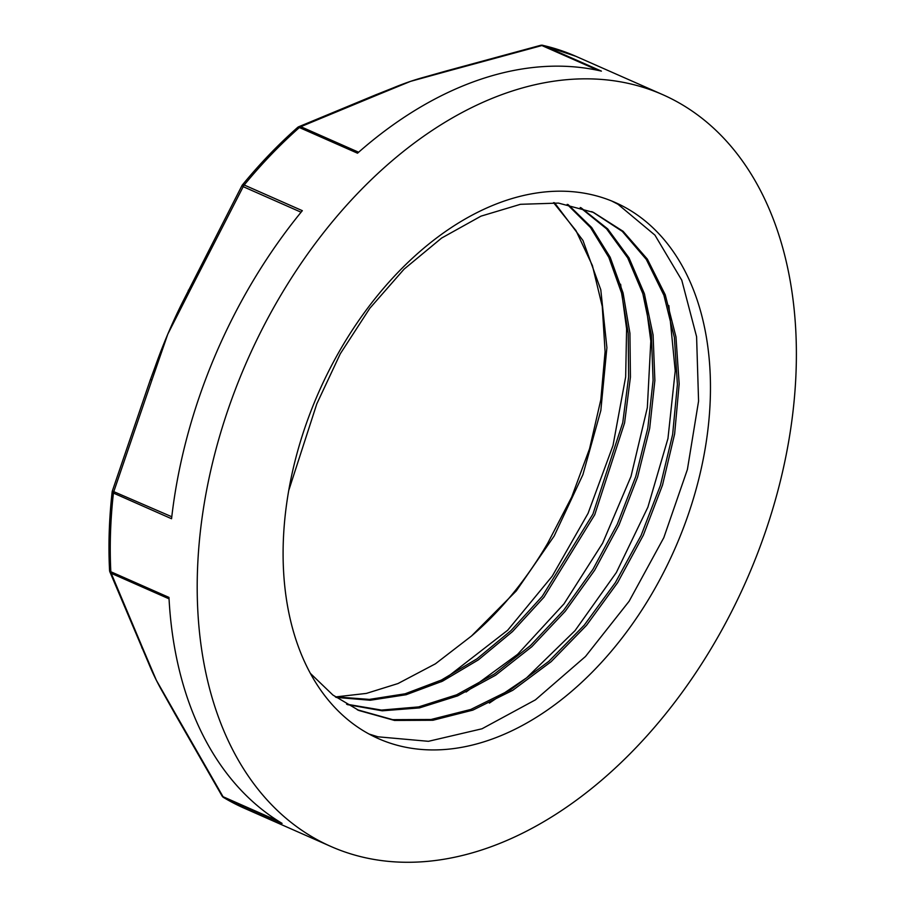 <?xml version="1.0" encoding="UTF-8"?>
<svg xmlns="http://www.w3.org/2000/svg" width="906" height="906" viewBox="0 0 906 906"><rect width="100%" height="100%" fill="white"/><g stroke="black" fill="none" stroke-linecap="round" stroke-linejoin="round"><path stroke-width="1.36" d="M310.328 673.339L332.898 695.027L359.036 710.542L394.518 720.44L432.955 720.259L472.853 710.123L512.751 690.304L551.131 661.674L586.544 625.31L617.643 582.603L643.317 535.253L662.524 485.061L674.63 433.963L679.172 383.963L675.967 336.975L665.253 294.801L647.371 259.139L623.102 231.302L593.407 212.389L558.447 203.091L520.463 204.303L480.984 216.149L441.63 238.052L404.065 269.161L369.829 308.278L340.305 353.748L316.817 403.816L288.72 490.565A293.046 194.507 113.8 0 0 378.414 738.628A293.046 194.507 113.8 0 0 674.721 549.127A293.046 194.507 113.8 0 0 615.163 202.48A293.046 194.507 113.8 0 0 591.788 194.711A293.046 194.507 113.8 0 0 288.72 490.565M553.521 202.638L575.956 230.566L592.411 265.583L602.264 306.421L605.083 351.675L600.837 399.671L589.568 448.719L571.686 497.077L547.824 543.034A275.175 182.65 -66.2 0 1 471.494 636.012L516.273 590.938L554.166 536.024L582.909 474.665L600.825 410.554L606.895 347.655L600.791 289.773L582.954 240.452L554.517 202.718M336.115 697.405L370.271 700.247L406.115 694.732L442.524 681.176L478.345 659.885L512.502 631.584L543.928 597.247L594.732 514.755L624.585 422.932L630.429 377.1L629.93 333.317L623.079 292.978L610.202 257.304L591.663 227.508L568.073 204.541M347.304 704.596L382.264 710.814L419.478 707.903L457.689 695.853L495.582 675.23L531.845 646.703L565.242 611.267L594.664 570.225L619.025 524.982L637.575 477.134L649.681 428.391L654.868 380.452L653.09 334.994L644.359 293.657L629.013 257.87L607.666 228.867L581.018 207.757M335.299 696.816L369.399 699.398L405.118 693.792L441.369 680.066L477.054 658.764L511.052 630.542L542.309 596.239L592.932 514.087L622.762 422.604L628.628 376.964L628.209 333.295L621.561 293L608.832 257.383L590.508 227.519L567.19 204.371M346.579 704.177L381.483 710.077L418.595 706.918L456.658 694.789L494.37 674.053L530.486 645.559L563.713 610.225L592.966 569.296L617.258 524.246L635.729 476.601L647.824 428.04L653.101 380.282L651.391 334.971L642.852 293.68L627.722 257.904L606.578 228.844L580.225 207.519M357.281 709.749L392.66 719.658L430.996 719.5L470.803 709.443L510.599 689.772L548.911 661.267L584.302 625.106L615.389 582.581L641.108 535.412L660.417 485.378L672.648 434.404L677.394 384.461L674.392 337.496L663.917 295.254L646.318 259.433L622.309 231.381L592.875 212.151M471.494 636.012L435.435 663.804L397.972 683.554L366.375 693.407L335.48 696.941M611.709 201.007L617.937 204.246L654.947 235.141L681.765 280.18L696.589 336.704L698.571 401.12L687.394 469.512L663.826 537.632L629.126 601.244L585.48 656.499L535.412 699.862L481.992 728.786L428.436 741.312L377.949 736.805L369.082 734.053M668.832 305.515L675.23 370.882L667.96 438.527L647.892 507.156L616.329 572.558L575.038 630.621L526.579 677.858L489.41 703.079M644.608 294.461L650.814 341.064L647.337 407.632L631.006 476.42L602.626 543.181L564.008 603.849L517.598 654.347L466.08 692.037M620.621 284.246L626.601 328.878L625.661 376.919L613.011 445.492L588.085 513.306L552.241 576.159L507.711 630.214L441.222 681.788M141.812 647.767A4.7 3.216 -24.9 0 0 141.823 647.779A4.7 3.216 -24.9 0 0 143.046 648.968L111.212 573.305A4.7 3.488 159.2 0 1 109.864 571.811A4.7 3.488 159.2 0 1 109.853 571.799A4.7 3.488 159.2 0 1 109.694 570.825M148.777 663.645A375.673 249.343 113.8 0 0 156.342 680.236A375.673 249.343 113.8 0 0 163.069 692.728L174.62 713.26A4.7 2.933 151.8 0 1 174.586 713.237A4.7 2.933 151.8 0 1 174.473 712.977M222.015 795.887A4.7 2.605 -31.3 0 0 222.061 795.978A4.7 4.7 0 0 0 223.691 797.586A4.7 3.499 -59.1 0 0 223.952 797.722L282.083 823.384A410.894 272.717 113.8 0 1 168.969 597.405L110.838 571.743A4.7 2.129 177.1 0 1 109.558 570.384A4.7 4.7 0 0 0 109.864 571.811L148.811 663.724M174.586 713.237L222.061 795.978A4.7 2.605 -31.3 0 0 223.035 796.702A4.7 3.114 113.8 0 0 223.952 797.722A410.894 272.717 -66.2 0 0 243.918 808.061L330.815 846.431A410.894 272.717 113.8 0 0 746.272 580.712A410.894 272.717 113.8 0 0 662.773 94.677A410.894 272.717 113.8 0 0 657.314 92.378A410.894 272.717 113.8 0 0 245.526 364.472A410.894 272.717 113.8 0 0 330.815 846.431M278.527 821.198L223.035 796.702L175.696 714.188A4.7 2.933 151.8 0 1 174.609 713.271M188.312 290.237L189.682 291.053L243.204 186.67L241.993 185.549L182.242 302.808A375.673 249.343 113.8 0 0 167.78 334.178A375.673 249.343 113.8 0 0 155.3 366.273L150.464 379.455L151.936 379.976L167.78 334.178L189.682 291.053M540.622 45.323L447.258 70.691A4.7 2.854 73.1 0 1 447.27 70.679A4.7 2.854 73.1 0 1 448.776 70.849L541.879 45.549A4.7 2.525 -103.7 0 0 540.633 45.311A4.7 2.525 -103.7 0 0 540.622 45.311A4.7 2.525 -103.7 0 0 540.542 45.334M425.809 76.761A375.673 249.343 113.8 0 0 425.061 76.953A375.673 249.343 113.8 0 0 410.554 81.359L448.776 70.849M297.915 127.304A4.7 3.42 65.4 0 1 298.686 126.761A4.7 3.42 65.4 0 1 298.697 126.749A4.7 4.7 0 0 0 297.542 127.508A4.7 2.005 48.5 0 1 299.388 127.542L357.519 153.205A410.894 272.717 113.8 0 1 601.403 71.121L543.26 45.459A4.7 3.488 -77 0 0 542.819 45.3L575.876 56.308L662.773 94.677M298.697 126.749A4.7 3.42 65.4 0 1 300.792 126.693A4.7 3.114 113.8 0 0 299.388 127.542A410.894 272.717 -66.2 0 0 244.201 185.005A4.7 3.114 113.8 0 0 243.204 186.67L301.075 212.219M299.433 127.497L297.202 128.527M358.629 152.231L300.792 126.693L378.38 94.541A4.7 3.137 -110.4 0 0 376.613 94.462L298.686 126.761M378.38 94.541L410.554 81.359A375.673 249.343 113.8 0 0 393.295 87.848M241.993 185.549A4.7 4.7 0 0 1 242.468 184.858A4.7 1.359 -140.6 0 1 244.201 185.005L302.332 210.679A410.894 272.717 113.8 0 0 171.562 518.742L113.431 493.068A4.7 3.114 113.8 0 1 113.93 491.211L151.936 379.976M175.696 714.188L156.342 680.236L143.046 648.968M171.789 516.76L112.333 491.018A4.7 4.7 0 0 0 112.151 491.856A4.7 1.495 6.4 0 0 113.431 493.068A410.894 272.717 -66.2 0 0 110.838 571.743A4.7 3.114 113.8 0 0 111.212 573.305L169.048 598.843M575.876 56.308A410.894 272.717 -66.2 0 0 570.429 54.009A410.894 272.717 -66.2 0 0 543.26 45.459A4.7 3.114 113.8 0 0 541.879 45.549L598.187 70.408M357.27 709.76L359.048 710.542M591.641 211.619L593.407 212.4M223.657 797.563L243.918 808.061M112.333 491.018L150.441 379.455M109.558 570.384C108.267 544.914 109.139 518.742 112.151 491.856M425.061 76.953L447.27 70.679M542.841 45.311A4.7 4.7 0 0 0 540.633 45.311M393.238 87.871L376.624 94.484M242.468 184.858C259.818 163.748 278.176 144.632 297.542 127.508"/></g></svg>
